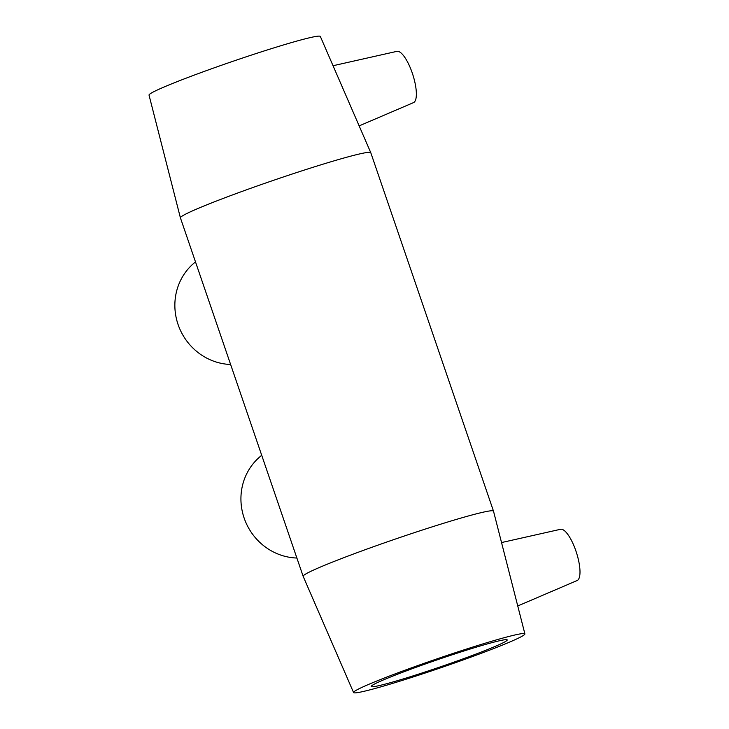 <?xml version="1.0" encoding="UTF-8"?>
<svg xmlns="http://www.w3.org/2000/svg" width="729" height="729" viewBox="0 0 729 729"><rect width="100%" height="100%" fill="white"/><g stroke="black" fill="none" stroke-linecap="round" stroke-linejoin="round"><path stroke-width="1.09" d="M230.619 364.491A57.491 54.702 -118.4 0 1 178.076 324.523A57.491 54.702 -118.4 0 1 195.5 261.911M296.885 558.031A57.491 54.702 -118.4 0 1 244.142 518.055A57.491 54.702 -118.4 0 1 261.72 455.324M359.142 125.889L413.525 102.607A26.946 8.156 -107.9 0 0 411.994 72.235A26.946 8.156 -107.9 0 0 396.941 51.349L333.044 65.728M501.534 542.558L560.574 529.281A26.946 8.156 72.1 0 1 576.229 551.917A26.946 8.156 72.1 0 1 577.359 580.43A26.946 8.156 72.1 0 1 577.149 580.53L517.754 605.963M524.889 633.893L493.506 511.157A100.602 5.367 161.1 0 0 493.497 511.138A100.602 5.367 161.1 0 0 396.585 538.64A100.602 5.367 161.1 0 0 303.146 576.311A100.602 5.367 161.1 0 0 303.155 576.329L353.574 692.55A90.542 4.83 161.1 0 0 427.814 672.156A90.542 4.83 161.1 0 0 521.335 636.645A90.542 4.83 161.1 0 0 524.889 633.893A90.542 4.83 161.1 0 0 437.664 658.633A90.542 4.83 161.1 0 0 353.574 692.55M180.409 217.843A100.602 5.367 161.1 0 1 273.858 180.2A100.602 5.367 161.1 0 1 370.769 152.671A100.602 5.367 161.1 0 0 370.769 152.671L320.341 36.45A90.542 4.83 161.1 0 0 233.125 61.227A90.542 4.83 161.1 0 0 149.026 95.107L180.409 217.843A100.602 5.367 161.1 0 0 180.418 217.862L303.146 576.311M504.386 642.121A71.861 3.836 161.1 0 0 507.211 639.925A71.861 3.836 161.1 0 0 448.426 656.045A71.861 3.836 161.1 0 0 374.068 684.285A71.861 3.836 161.1 0 0 371.243 686.481A71.861 3.836 161.1 0 0 430.028 670.361A71.861 3.836 161.1 0 0 504.386 642.121M370.779 152.689L493.497 511.138"/></g></svg>
